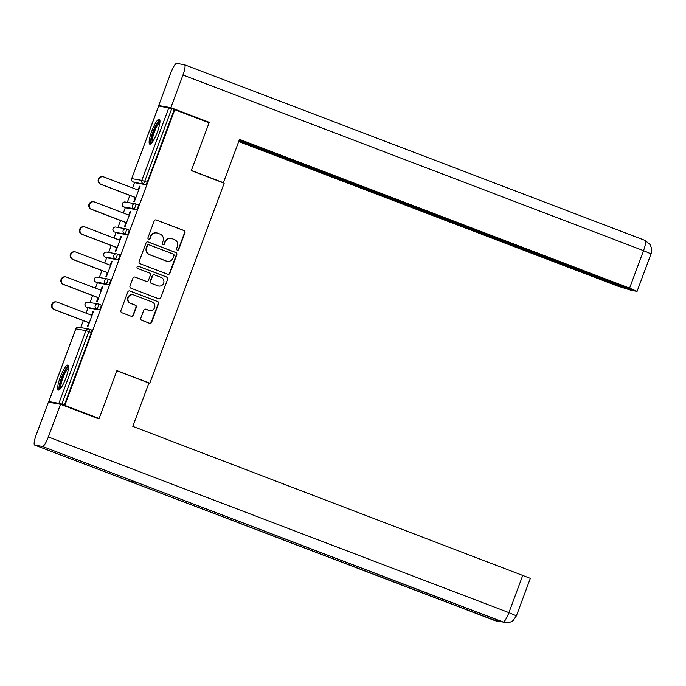 <?xml version="1.0" encoding="UTF-8"?>
<svg xmlns="http://www.w3.org/2000/svg" width="686" height="686" viewBox="0 0 686 686"><rect width="100%" height="100%" fill="white"/><g stroke="black" fill="none" stroke-linecap="round" stroke-linejoin="round"><path stroke-width="1.03" d="M177.245 250.133A1.175 1.149 99.9 0 0 178.737 249.438L184.963 232.7A1.681 1.646 99.9 0 0 184.011 230.539L156.331 219.983A1.681 1.646 99.9 0 0 154.204 220.969L147.979 237.716A1.175 1.149 99.9 0 0 148.853 239.285A1.175 1.149 99.9 0 0 150.131 238.531L150.937 236.37A5.385 5.265 99.9 0 1 157.737 233.206L160.044 234.08A5.385 5.265 99.9 0 1 163.088 241L162.282 243.17A1.175 1.149 99.9 0 0 163.157 244.739A1.175 1.149 99.9 0 0 164.434 243.984L165.24 241.824A5.385 5.265 99.9 0 1 172.032 238.659L174.338 239.534A5.385 5.265 99.9 0 1 177.382 246.454L176.585 248.624A1.175 1.149 99.9 0 0 177.245 250.133M177.28 250.15A1.175 1.149 99.9 0 0 178.377 249.378L184.603 232.64A1.681 1.646 99.9 0 0 183.651 230.479L155.971 219.923A1.681 1.646 99.9 0 0 155.859 219.88M148.682 239.234A1.175 1.149 99.9 0 0 149.78 238.471L150.937 236.37M162.976 244.696A1.175 1.149 99.9 0 0 164.074 243.924L165.24 241.824M65.873 378.063A13.368 2.778 -69.1 0 0 67.854 365.089A13.368 2.778 -69.1 0 0 60.308 377.094A13.368 2.778 -69.1 0 0 58.327 390.068A13.368 2.778 -69.1 0 0 65.873 378.063M157.334 132.149A13.368 2.778 -69.1 0 0 159.315 119.175A13.368 2.778 -69.1 0 0 151.769 131.18A13.368 2.778 -69.1 0 0 149.788 144.154A13.368 2.778 -69.1 0 0 157.334 132.149M140.81 318.141A1.681 1.646 99.9 0 0 141.762 320.302L149.522 323.26A1.681 1.646 99.9 0 0 151.649 322.274L158.56 303.684A1.681 1.646 99.9 0 0 157.609 301.523L129.937 290.967A1.681 1.646 99.9 0 0 127.81 291.953L120.899 310.544A1.681 1.646 99.9 0 0 121.851 312.705L131.223 316.28A1.681 1.646 99.9 0 0 133.35 315.294L136.308 307.337A1.681 1.646 99.9 0 0 135.356 305.176L130.709 303.401A4.502 4.399 99.9 0 1 133.05 294.757A4.502 4.399 99.9 0 1 133.839 294.971L152.06 301.926A4.502 4.399 99.9 0 1 149.72 310.569A4.502 4.399 99.9 0 1 148.931 310.355L145.886 309.197A1.681 1.646 99.9 0 0 143.768 310.183L140.81 318.141M174.776 109.709L209.084 122.794L191.291 170.625L224.185 183.179L149.805 383.182L116.912 370.637L99.118 418.469L64.818 405.383L174.776 109.709L171.732 108.662L144.695 181.378L147.198 182.33L174.244 109.614M167.744 274.263A1.681 1.646 99.9 0 0 169.871 273.277L176.782 254.678A1.681 1.646 99.9 0 0 175.83 252.517L148.159 241.961A1.681 1.646 99.9 0 0 146.032 242.955L139.121 261.546A1.681 1.646 99.9 0 0 140.073 263.707L167.744 274.263M167.676 279.185L160.756 297.775A1.681 1.646 99.9 0 1 158.638 298.762L130.957 288.206A1.681 1.646 99.9 0 1 130.006 286.045L132.964 278.087A1.681 1.646 99.9 0 1 135.091 277.101L146.315 281.38A1.681 1.646 99.9 0 0 148.442 280.394L150.397 275.112A1.681 1.646 99.9 0 0 149.445 272.951L137.766 268.492A1.175 1.149 99.9 0 1 138.375 266.228A1.175 1.149 99.9 0 1 138.581 266.288L166.724 277.024A1.681 1.646 99.9 0 1 167.676 279.185L160.756 297.775M148.862 383.02L149.805 383.182M158.74 105.944L171.732 108.662M99.118 418.469L96.4 417.988M64.818 405.383L58.885 403.342L48.792 401.576L51.527 402.733M80.716 327.591L83.298 320.636M86.076 313.159L88.108 307.705M90.029 302.552L92.61 295.597M95.388 288.12L97.421 282.658M99.341 277.513L101.922 270.558M104.701 263.081L106.733 257.619M108.654 252.465L111.235 245.519M114.013 238.033L116.045 232.58M117.966 227.426L120.547 220.48M123.326 212.994L125.358 207.541M127.279 202.387L129.86 195.433M132.638 187.955L134.67 182.493M140.03 186.395L139.524 186.198L140.064 186.292L134.387 201.547L133.856 201.452L135.314 197.517M139.524 186.198L138.1 190.039M89.214 329.134L91.684 330.077A2.573 0.532 110.9 0 1 91.701 330.077A2.573 0.532 110.9 0 1 91.324 332.573L88.82 331.621L61.774 404.337M64.278 405.289L91.324 332.573M147.198 182.33A2.573 0.532 110.9 0 1 145.766 184.645L135.674 182.879A2.573 0.532 110.9 0 1 135.648 182.87A2.573 0.532 110.9 0 1 135.631 182.862M98.527 304.095L100.996 305.03A2.573 0.532 110.9 0 1 101.014 305.038A2.573 0.532 110.9 0 1 100.636 307.534A2.573 0.532 110.9 0 1 99.204 309.849L89.111 308.083A2.573 0.532 110.9 0 1 89.086 308.074A2.573 0.532 110.9 0 1 89.069 308.065M108.517 284.81L106.013 283.85A2.573 0.532 110.9 0 0 107.445 281.534A2.573 0.532 -69.1 0 0 107.822 279.039L110.309 279.991A2.573 0.532 110.9 0 1 110.326 279.999A2.573 0.532 110.9 0 1 109.949 282.495A2.573 0.532 110.9 0 1 108.517 284.81L98.424 283.044A2.573 0.532 110.9 0 1 98.398 283.035A2.573 0.532 110.9 0 1 98.381 283.026L98.424 283.044M117.829 259.771L115.325 258.811A2.573 0.532 110.9 0 0 116.757 256.495A2.573 0.532 -69.1 0 0 117.135 254L119.621 254.952A2.573 0.532 110.9 0 1 119.638 254.96A2.573 0.532 110.9 0 1 119.261 257.456A2.573 0.532 110.9 0 1 117.829 259.771L107.736 257.996A2.573 0.532 110.9 0 1 107.711 257.996A2.573 0.532 110.9 0 1 107.693 257.987L105.207 257.036L107.736 257.996M126.464 228.97L128.934 229.913A2.573 0.532 110.9 0 1 128.951 229.913A2.573 0.532 110.9 0 1 128.574 232.408A2.573 0.532 110.9 0 1 127.142 234.723L117.049 232.957A2.573 0.532 110.9 0 1 117.023 232.948A2.573 0.532 110.9 0 1 117.006 232.94L117.049 232.957M135.777 203.931L138.246 204.874A2.573 0.532 110.9 0 1 138.263 204.874A2.573 0.532 110.9 0 1 137.886 207.369A2.573 0.532 110.9 0 1 136.454 209.684L126.361 207.918A2.573 0.532 110.9 0 1 126.335 207.909A2.573 0.532 110.9 0 1 126.318 207.901M126.001 222.556L124.543 226.491L125.075 226.586L130.752 211.339L130.211 211.245L128.788 215.078M116.689 247.603L115.231 251.53L115.763 251.625L121.439 236.378L120.899 236.284L119.475 240.117M107.376 272.642L105.918 276.569L106.45 276.664L112.127 261.417L111.586 261.323L110.163 265.156M98.064 297.681L96.606 301.617L97.138 301.711L102.814 286.456L102.274 286.362L100.851 290.204M88.751 322.72L87.293 326.656L87.825 326.75L93.502 311.495L92.962 311.41L91.538 315.243M130.211 211.245L130.709 211.434M120.899 236.284L121.396 236.473M111.586 261.323L112.084 261.512M102.274 286.362L102.771 286.559M92.962 311.41L93.459 311.598M171.088 238.394L170.728 238.334A5.385 5.265 99.9 0 0 164.88 241.764M156.785 232.94L156.434 232.88A5.385 5.265 99.9 0 0 150.586 236.301M167.864 274.306A1.681 1.646 99.9 0 0 169.511 273.208L176.431 254.617A1.681 1.646 99.9 0 0 175.479 252.457L147.799 241.901A1.681 1.646 99.9 0 0 147.679 241.858M173.987 255.595A1.175 1.149 99.9 0 0 173.318 254.077L149.025 244.816A1.175 1.149 99.9 0 0 147.541 245.502L146.693 247.792A5.385 5.265 99.9 0 0 149.737 254.712L166.346 261.04A5.385 5.265 99.9 0 0 173.138 257.876L173.987 255.595M148.819 244.756L148.468 244.696A1.175 1.149 99.9 0 0 147.181 245.442L147.541 245.502M167.29 261.306L166.93 261.237A5.385 5.265 99.9 0 1 165.986 260.98L149.376 254.643A5.385 5.265 99.9 0 1 146.332 247.732L147.181 245.442M158.758 298.804A1.681 1.646 99.9 0 0 160.404 297.715M146.607 281.457L146.255 281.397A1.681 1.646 99.9 0 1 145.955 281.32L134.73 277.033A1.681 1.646 99.9 0 0 134.61 276.998M167.315 279.116A1.681 1.646 99.9 0 0 166.364 276.955L138.229 266.228A1.175 1.149 99.9 0 0 138.195 266.211M157.96 285.822A4.502 4.399 99.9 0 0 163.774 282.778A4.502 4.399 99.9 0 0 161.099 277.393L154.676 274.94A1.681 1.646 99.9 0 0 152.549 275.935L150.594 281.209A1.681 1.646 99.9 0 0 151.546 283.378L157.609 285.762A4.502 4.399 99.9 0 0 158.397 285.976L158.749 286.036M154.384 274.863L154.024 274.803A1.681 1.646 99.9 0 0 152.198 275.875L152.549 275.935M157.609 285.762L151.186 283.309A1.681 1.646 99.9 0 1 150.234 281.149L152.198 275.875M149.72 310.569L149.359 310.509A4.502 4.399 99.9 0 1 148.57 310.286L145.535 309.129A1.681 1.646 99.9 0 0 145.415 309.094M133.05 294.757L132.69 294.688A4.502 4.399 99.9 0 0 130.349 303.341L130.709 303.401M131.343 316.323A1.681 1.646 99.9 0 0 132.99 315.234L135.957 307.277A1.681 1.646 99.9 0 0 135.005 305.116L130.349 303.341M149.642 323.303A1.681 1.646 99.9 0 0 151.289 322.214L158.209 303.624A1.681 1.646 99.9 0 0 157.257 301.454L129.577 290.898A1.681 1.646 99.9 0 0 129.457 290.864M101.074 184.345L100.542 184.251A3.944 3.85 -80.1 0 1 102.591 176.679L103.132 176.774A3.944 3.85 99.9 0 0 101.074 184.345L135.854 197.611M138.598 190.228L103.826 176.962A3.944 3.85 99.9 0 0 103.132 176.774M100.542 184.251L135.819 197.705M91.761 209.393L91.229 209.299A3.944 3.85 -80.1 0 1 93.279 201.718L93.819 201.813A3.944 3.85 99.9 0 0 91.761 209.393L126.541 222.65M129.285 215.267L94.514 202.001A3.944 3.85 99.9 0 0 93.819 201.813M91.229 209.299L126.507 222.753M82.449 234.432L81.917 234.338A3.944 3.85 -80.1 0 1 83.966 226.757L84.507 226.852A3.944 3.85 99.9 0 0 82.449 234.432L117.229 247.697M119.973 240.306L85.201 227.049A3.944 3.85 99.9 0 0 84.507 226.852M81.917 234.338L117.195 247.792M73.136 259.471L72.605 259.377A3.944 3.85 -80.1 0 1 74.654 251.805L75.194 251.899A3.944 3.85 99.9 0 0 73.136 259.471L107.916 272.736M110.66 265.353L75.889 252.088A3.944 3.85 99.9 0 0 75.194 251.899M72.605 259.377L107.882 272.831M63.824 284.51L63.292 284.416A3.944 3.85 -80.1 0 1 65.342 276.844L65.882 276.938A3.944 3.85 99.9 0 0 63.824 284.51L98.604 297.775M101.348 290.392L66.576 277.127A3.944 3.85 99.9 0 0 65.882 276.938M63.292 284.416L98.57 297.87M54.511 309.549L53.98 309.455A3.944 3.85 -80.1 0 1 56.029 301.883L56.569 301.977A3.944 3.85 99.9 0 0 54.511 309.549L89.291 322.814M92.035 315.431L57.264 302.166A3.944 3.85 99.9 0 0 56.569 301.977M53.98 309.455L89.257 322.909M151.726 142.971A11.568 2.401 110.9 0 1 151.7 137.2A11.568 2.401 110.9 0 1 155.876 126.087A11.568 2.401 110.9 0 1 159.967 121.353M159.889 122.485A10.71 2.221 -69.1 0 0 152.789 137.123A10.71 2.221 -69.1 0 0 152.421 142.079M159.812 119.836A13.283 2.761 -69.1 0 0 151.091 137.946A13.283 2.761 -69.1 0 0 150.603 144M60.274 388.885A11.568 2.401 110.9 0 1 60.248 383.114A11.568 2.401 110.9 0 1 64.415 372.001A11.568 2.401 110.9 0 1 68.514 367.267M68.437 368.399A10.71 2.221 -69.1 0 0 61.337 383.037A10.71 2.221 -69.1 0 0 60.968 387.993M68.36 365.749A13.283 2.761 -69.1 0 0 59.639 383.86A13.283 2.761 -69.1 0 0 59.15 389.914M222.573 182.562L223.413 182.708L239.525 139.369L629.585 288.137L643.519 250.656L182.973 74.997L170.831 107.668L209.204 122.305L209.033 122.777M191.351 170.48L223.413 182.708M238.711 141.556L617.451 286.011L631.652 290.444L239.037 140.69M182.973 74.997A10.539 2.187 -69.1 0 0 184.543 64.767A10.539 2.187 -69.1 0 0 184.457 64.741L176.714 63.386A10.539 2.187 -69.1 0 0 170.848 72.879L158.698 105.541L170.831 107.668M239.208 140.236L634.181 290.881L637.08 291.353L629.585 288.137M631.823 289.981L631.652 290.444M206.597 121.842L209.204 122.305M158.698 105.541L160.404 106.193M116.843 370.809L148.913 383.037L132.792 426.375L530.347 578.358L516.404 615.839L508.909 612.624L522.843 575.142M34.754 445.103L128.745 480.946L136.488 482.301L42.498 446.457L34.754 445.103A10.539 2.187 -69.1 0 1 34.669 445.077A10.539 2.187 -69.1 0 1 36.229 434.847L48.38 402.176L60.514 404.303L98.887 418.94L99.067 418.46M42.498 446.457A10.539 2.187 -69.1 0 0 48.363 436.965L60.514 404.303M502.915 622.065A10.539 2.187 -69.1 0 0 502.975 622.091A10.539 2.187 -69.1 0 0 503.044 622.116L504.845 622.614C510.358 623.18 512.974 620.624 513.265 620.341L516.404 615.839M495.138 620.693A10.539 2.187 -69.1 0 0 495.215 620.736A10.539 2.187 -69.1 0 0 495.301 620.761L500.729 621.242M158.749 105.901L131.712 178.617L141.805 180.384L168.85 107.668M158.689 105.901L131.712 178.617A2.573 2.512 99.9 0 0 133.161 181.919L135.674 182.879L133.144 181.919A2.573 0.532 -69.1 0 0 133.144 181.919A2.573 0.532 -69.1 0 0 133.161 181.919L145.766 184.645M141.805 180.384L144.695 181.378A2.573 0.532 110.9 0 1 143.263 183.685A2.573 2.512 99.9 0 1 141.805 180.384M58.885 403.342L85.93 330.626L75.837 328.86L48.792 401.576M91.701 330.077L89.197 329.126A2.573 2.573 0 0 0 88.726 328.997A2.573 2.512 -80.1 0 1 89.18 329.117A2.573 0.532 -69.1 0 0 89.18 329.117A2.573 0.532 -69.1 0 1 88.82 331.621L85.93 330.626A2.573 2.512 -80.1 0 1 88.726 328.997L78.624 327.222A2.573 2.512 -80.1 0 0 75.837 328.86L75.82 328.903M136.454 209.684L133.95 208.733A2.573 0.532 110.9 0 0 135.382 206.417A2.573 0.532 -69.1 0 0 135.759 203.922A2.573 0.532 -69.1 0 0 135.742 203.914A2.573 2.573 0 0 0 135.288 203.793A2.573 2.512 -80.1 0 1 135.742 203.914L138.263 204.874M125.195 202.018A2.573 2.512 -80.1 0 0 122.4 203.656A2.573 2.512 99.9 0 0 123.849 206.958L133.95 208.733A2.573 2.512 99.9 0 1 132.492 205.423A2.573 2.512 -80.1 0 1 135.288 203.793L125.195 202.018A2.573 2.573 0 0 0 123.832 206.958A2.573 0.532 -69.1 0 0 123.832 206.958A2.573 0.532 -69.1 0 0 123.849 206.958L126.361 207.918L123.832 206.958M127.142 234.723L114.536 232.005A2.573 0.532 -69.1 0 0 114.519 231.997A2.573 0.532 -69.1 0 0 114.536 232.005A2.573 2.512 99.9 0 1 113.087 228.695A2.573 2.512 -80.1 0 1 115.883 227.057A2.573 2.573 0 0 0 114.519 231.997M106.57 252.105A2.573 2.573 0 0 0 105.207 257.036A2.573 2.512 99.9 0 1 103.775 253.743A2.573 2.512 -80.1 0 1 106.57 252.105L116.663 253.871A2.573 2.512 -80.1 0 1 117.117 253.992A2.573 0.532 -69.1 0 0 117.117 253.992A2.573 2.573 0 0 0 116.663 253.871A2.573 2.512 -80.1 0 0 113.867 255.509A2.573 2.512 99.9 0 0 115.325 258.811L105.224 257.044A2.573 0.532 -69.1 0 0 105.224 257.044A2.573 0.532 -69.1 0 1 105.181 257.027M110.326 279.999L107.822 279.039A2.573 2.573 0 0 0 107.35 278.91A2.573 2.512 -80.1 0 0 104.555 280.548A2.573 2.512 99.9 0 0 106.013 283.85L95.911 282.083A2.573 0.532 -69.1 0 0 95.911 282.083A2.573 0.532 -69.1 0 1 95.868 282.066M99.204 309.849L86.599 307.122L89.111 308.083M115.883 227.057L125.975 228.832A2.573 2.512 -80.1 0 0 123.18 230.47A2.573 2.512 99.9 0 0 124.638 233.772A2.573 0.532 110.9 0 0 126.07 231.456A2.573 0.532 -69.1 0 0 126.447 228.961A2.573 0.532 -69.1 0 0 126.43 228.953A2.573 2.573 0 0 0 125.975 228.832A2.573 2.512 -80.1 0 1 126.43 228.953L128.951 229.913M107.822 279.039A2.573 0.532 -69.1 0 0 107.805 279.039A2.573 2.512 -80.1 0 0 107.35 278.91L97.249 277.144A2.573 2.573 0 0 0 95.894 282.075A2.573 2.512 99.9 0 1 94.462 278.782A2.573 2.512 -80.1 0 1 97.249 277.144M101.014 305.038L98.51 304.087A2.573 2.573 0 0 0 98.038 303.949A2.573 2.512 -80.1 0 0 95.243 305.587A2.573 2.512 99.9 0 0 96.7 308.897A2.573 0.532 110.9 0 0 98.132 306.582A2.573 0.532 -69.1 0 0 98.51 304.087A2.573 0.532 -69.1 0 0 98.492 304.078A2.573 2.512 -80.1 0 0 98.038 303.949L87.937 302.183A2.573 2.573 0 0 0 86.582 307.122A2.573 0.532 -69.1 0 0 86.582 307.122A2.573 0.532 -69.1 0 0 86.599 307.122A2.573 2.512 99.9 0 1 85.15 303.821A2.573 2.512 -80.1 0 1 87.937 302.183M637.08 291.353L651.023 253.871L643.519 250.656A10.539 2.187 -69.1 0 0 645.08 240.426A10.539 2.187 -69.1 0 0 644.994 240.4M48.363 436.965L508.909 612.624A10.539 2.187 -69.1 0 1 503.044 622.116L136.488 482.301L504.476 622.536M496.784 619.732A10.539 2.187 -69.1 0 1 495.301 620.761L128.745 480.946M78.624 327.222A2.573 2.573 0 0 0 75.777 328.86L48.732 401.576M131.652 178.617A2.573 2.573 0 0 0 133.144 181.919M119.638 254.96L117.135 254M89.086 308.074L86.582 307.122M184.543 64.767L645.08 240.426L650.191 244.662L651.606 248.589C651.932 249.953 651.734 251.711 651.023 253.871M34.669 445.077L497.101 621.259"/></g></svg>
